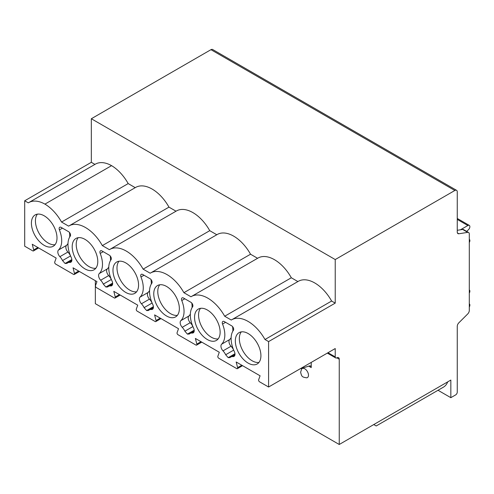 <?xml version="1.0" encoding="UTF-8"?>
<svg xmlns="http://www.w3.org/2000/svg" width="494" height="494" viewBox="0 0 494 494"><rect width="100%" height="100%" fill="white"/><g stroke="black" fill="none" stroke-linecap="round" stroke-linejoin="round"><path stroke-width="0.74" d="M327.331 353.105L335.698 357.934A2.272 1.309 120 0 1 335.228 356.896L335.228 348.548L268.594 387.018L268.594 341.589L335.228 303.118L335.228 259.554L91.334 118.739L91.334 162.31L94.934 164.391M335.698 357.934A2.272 1.309 120 0 0 336.834 357.823A3.409 1.964 -60 0 1 338.538 357.656A3.409 1.964 -60 0 1 339.242 359.212L339.242 444.489L450.837 380.065L450.837 397.676L455.653 394.897A2.272 1.309 120 0 0 457.259 392.119L457.259 326.343A3.409 1.964 -60 0 1 458.84 322.817L467.713 313.962A3.409 1.964 120 0 0 469.3 310.436L469.3 234.07A3.409 1.964 120 0 0 468.596 232.507A3.409 1.964 120 0 0 467.713 232.371L458.84 233.767A3.409 1.964 -60 0 1 457.963 233.625A3.409 1.964 -60 0 1 457.259 232.063L457.259 191.882A3.409 1.964 120 0 0 456.555 190.32A3.409 1.964 120 0 0 454.851 190.486L335.228 259.554M268.594 341.589L264.982 339.508L331.616 301.037L335.228 303.118M264.982 339.508A32.925 19.007 -120 0 0 231.661 319.797A32.925 19.007 -120 0 0 231.266 320.038L224.684 316.24A32.925 19.007 -120 0 0 191.357 296.53A32.925 19.007 -120 0 0 190.962 296.771L183.898 292.695A32.925 19.007 -120 0 0 150.577 272.984A32.925 19.007 -120 0 0 150.182 273.225L143.118 269.144A32.925 19.007 -120 0 0 109.792 249.439A32.925 19.007 -120 0 0 109.396 249.68L102.332 245.598A32.925 19.007 -120 0 0 69.012 225.894A32.925 19.007 -120 0 0 68.617 226.135L61.546 222.053A32.925 19.007 -120 0 0 44.929 204.121A32.925 19.007 -120 0 0 28.708 202.626A32.925 19.007 -120 0 0 28.312 202.867L24.7 200.78L24.7 246.203L32.783 250.872A1.365 0.784 -120 0 0 33.462 250.94A1.365 0.784 -120 0 0 33.691 249.921L37.871 247.506M268.594 387.018L259.548 381.794A1.365 0.784 -120 0 1 258.64 379.793L260.085 375.798L236.163 361.985L237.608 367.647L241.788 365.233M33.691 249.921L32.246 244.258L56.168 258.072L54.723 262.061A1.365 0.784 -120 0 0 55.637 264.062L73.563 274.417A1.365 0.784 -120 0 0 74.248 274.485A1.365 0.784 -120 0 0 74.477 273.466L73.032 267.804L96.954 281.617L95.509 285.606A1.365 0.784 -120 0 0 96.416 287.607L114.349 297.962A1.365 0.784 -120 0 0 115.028 298.03A1.365 0.784 -120 0 0 115.256 297.011L113.811 291.349L137.733 305.162L136.288 309.151A1.365 0.784 -120 0 0 137.202 311.158L155.128 321.508A1.365 0.784 -120 0 0 155.814 321.575A1.365 0.784 -120 0 0 156.042 320.557L154.597 314.894L178.519 328.708L177.074 332.703A1.365 0.784 -120 0 0 177.982 334.704L195.914 345.053A1.365 0.784 -120 0 0 196.593 345.121A1.365 0.784 -120 0 0 196.822 344.102L195.377 338.439L219.299 352.253L217.854 356.248A1.365 0.784 -120 0 0 218.768 358.249L236.7 368.598A1.365 0.784 -120 0 0 237.379 368.666A1.365 0.784 -120 0 0 237.608 367.647M194.55 317.383A18.093 10.448 -120 0 0 202.447 335.587A18.093 10.448 -120 0 0 216.391 340.434A18.093 10.448 -120 0 0 220.133 332.153A18.093 10.448 -120 0 0 212.235 313.943A18.093 10.448 -120 0 0 198.292 309.096A18.093 10.448 -120 0 0 194.55 317.383M153.764 293.831A18.093 10.448 -120 0 0 161.662 312.041A18.093 10.448 -120 0 0 175.605 316.889A18.093 10.448 -120 0 0 179.353 308.608A18.093 10.448 -120 0 0 171.455 290.398A18.093 10.448 -120 0 0 157.512 285.551A18.093 10.448 -120 0 0 153.764 293.831M112.978 270.286A18.093 10.448 -120 0 0 120.876 288.496A18.093 10.448 -120 0 0 134.819 293.343A18.093 10.448 -120 0 0 138.567 285.063A18.093 10.448 -120 0 0 130.669 266.853A18.093 10.448 -120 0 0 116.726 262.005A18.093 10.448 -120 0 0 112.978 270.286M72.198 246.741A18.093 10.448 -120 0 0 80.096 264.951A18.093 10.448 -120 0 0 94.039 269.798A18.093 10.448 -120 0 0 97.787 261.517A18.093 10.448 -120 0 0 89.889 243.307A18.093 10.448 -120 0 0 75.946 238.46A18.093 10.448 -120 0 0 72.198 246.741M31.412 223.195A18.093 10.448 -120 0 0 39.31 241.405A18.093 10.448 -120 0 0 53.253 246.253A18.093 10.448 -120 0 0 57.001 237.972A18.093 10.448 -120 0 0 49.104 219.762A18.093 10.448 -120 0 0 35.16 214.915A18.093 10.448 -120 0 0 31.412 223.195M235.329 340.928A18.093 10.448 -120 0 0 243.227 359.138A18.093 10.448 -120 0 0 257.17 363.985A18.093 10.448 -120 0 0 260.918 355.699A18.093 10.448 -120 0 0 253.021 337.488A18.093 10.448 -120 0 0 239.077 332.641A18.093 10.448 -120 0 0 235.329 340.928M234.983 354.612L230.84 357.001A9.083 5.243 -120 0 1 232.94 356.6A4.705 2.717 -120 0 0 234.026 356.39A4.705 2.717 -120 0 0 234.329 351.543A22.705 13.11 -120 0 1 233.396 330.332A2.841 1.636 -120 0 0 233.415 328.016A2.841 1.636 -120 0 0 231.674 325.836L224.276 321.563A2.841 1.636 -120 0 0 222.856 321.427A2.841 1.636 -120 0 0 222.547 324.07L225.585 322.323M230.006 357.625L228.203 357.65L225.665 354.748A9.083 5.243 -120 0 0 223.01 350.864A4.705 2.717 -120 0 1 221.615 344.201A22.705 13.11 -120 0 0 222.547 324.07M230.84 357.001A9.083 5.243 -120 0 0 230.284 357.415M194.198 331.066L190.06 333.456A9.083 5.243 -120 0 1 192.154 333.055A4.705 2.717 -120 0 0 193.24 332.845A4.705 2.717 -120 0 0 193.549 327.997A22.705 13.11 -120 0 1 192.617 306.786A2.841 1.636 -120 0 0 192.635 304.471A2.841 1.636 -120 0 0 190.888 302.291L183.49 298.018A2.841 1.636 -120 0 0 182.07 297.876A2.841 1.636 -120 0 0 181.767 300.525L184.799 298.777M189.27 334.049L187.417 334.105L184.88 331.202A9.083 5.243 -120 0 0 182.224 327.318A4.705 2.717 -120 0 1 180.835 320.655A22.705 13.11 -120 0 0 181.767 300.525M190.06 333.456A9.083 5.243 -120 0 0 189.498 333.87M153.418 307.521L149.274 309.911A9.083 5.243 -120 0 1 151.374 309.503A4.705 2.717 -120 0 0 152.455 309.3A4.705 2.717 -120 0 0 152.763 304.452A22.705 13.11 -120 0 1 151.831 283.241A2.841 1.636 -120 0 0 151.849 280.925A2.841 1.636 -120 0 0 150.108 278.746L142.71 274.473A2.841 1.636 -120 0 0 141.29 274.331A2.841 1.636 -120 0 0 140.981 276.98L144.013 275.226M148.484 310.504L146.638 310.559L144.1 307.657A9.083 5.243 -120 0 0 141.445 303.773A4.705 2.717 -120 0 1 140.049 297.11A22.705 13.11 -120 0 0 140.981 276.98M149.274 309.911A9.083 5.243 -120 0 0 148.719 310.325M112.632 283.976L108.495 286.366A9.083 5.243 -120 0 1 110.588 285.958A4.705 2.717 -120 0 0 111.675 285.754A4.705 2.717 -120 0 0 111.984 280.907A22.705 13.11 -120 0 1 111.045 259.696A2.841 1.636 -120 0 0 111.07 257.38A2.841 1.636 -120 0 0 109.322 255.2L101.925 250.927A2.841 1.636 -120 0 0 100.504 250.785A2.841 1.636 -120 0 0 100.202 253.434L103.234 251.681M107.704 286.958L105.852 287.014L103.314 284.112A9.083 5.243 -120 0 0 100.659 280.228A4.705 2.717 -120 0 1 99.263 273.565A22.705 13.11 -120 0 0 100.202 253.434M108.495 286.366A9.083 5.243 -120 0 0 107.933 286.779M71.846 260.431L67.709 262.82A9.083 5.243 -120 0 1 69.808 262.413A4.705 2.717 -120 0 0 70.889 262.203A4.705 2.717 -120 0 0 71.198 257.362A22.705 13.11 -120 0 1 70.265 236.151A2.841 1.636 -120 0 0 70.284 233.829A2.841 1.636 -120 0 0 68.543 231.655L61.145 227.382A2.841 1.636 -120 0 0 59.725 227.24A2.841 1.636 -120 0 0 59.416 229.889L62.448 228.135M66.918 263.413L65.072 263.469L62.534 260.566A9.083 5.243 -120 0 0 59.879 256.682A4.705 2.717 -120 0 1 58.483 250.02A22.705 13.11 -120 0 0 59.416 229.889M67.709 262.82A9.083 5.243 -120 0 0 67.153 263.234M241.307 331.875A18.093 10.448 -120 0 0 239.343 338.606A18.093 10.448 -120 0 0 245.95 355.359A18.093 10.448 -120 0 0 258.955 362.435M200.527 308.33A18.093 10.448 -120 0 0 198.563 315.061A18.093 10.448 -120 0 0 205.171 331.814A18.093 10.448 -120 0 0 218.169 338.89M159.741 284.785A18.093 10.448 -120 0 0 157.777 291.516A18.093 10.448 -120 0 0 164.385 308.268A18.093 10.448 -120 0 0 177.389 315.339M118.961 261.24A18.093 10.448 -120 0 0 116.992 267.97A18.093 10.448 -120 0 0 123.605 284.717A18.093 10.448 -120 0 0 136.603 291.793M78.175 237.688A18.093 10.448 -120 0 0 76.212 244.425A18.093 10.448 -120 0 0 82.819 261.172A18.093 10.448 -120 0 0 95.817 268.248M37.396 214.143A18.093 10.448 -120 0 0 35.426 220.88A18.093 10.448 -120 0 0 42.039 237.626A18.093 10.448 -120 0 0 55.038 244.703M61.546 222.053L128.181 183.583L135.239 187.658M44.929 204.121L111.564 165.651A32.925 19.007 60 0 1 128.181 183.583M111.564 165.651A32.925 19.007 -120 0 0 95.342 164.156L28.708 202.626M24.7 200.78L91.334 162.31M331.616 301.037A32.925 19.007 -120 0 0 298.296 281.327L231.661 319.797M224.684 316.24L291.318 277.77L297.888 281.561M291.318 277.77A32.925 19.007 -120 0 0 257.992 258.059L191.357 296.53M183.898 292.695L250.532 254.219L257.59 258.294M250.532 254.219A32.925 19.007 -120 0 0 217.212 234.514L150.577 272.984M143.118 269.144L209.746 230.673L216.804 234.749M209.746 230.673A32.925 19.007 -120 0 0 176.426 210.969L109.792 249.439M102.332 245.598L168.967 207.128L176.018 211.204M168.967 207.128A32.925 19.007 -120 0 0 135.646 187.424L69.012 225.894M339.242 444.489L95.348 303.68L95.348 280.691M456.555 190.32L212.655 49.511A3.409 1.964 120 0 0 210.957 49.678L91.334 118.739M311.226 362.405L311.226 367.579A3.409 1.964 -60 0 0 310.522 366.017A3.409 1.964 -60 0 0 309.355 365.949L300.074 368.839M308.484 375.187A5.206 3.001 -120 0 0 305.774 369.524A5.206 3.001 -120 0 0 301.636 369.08L300.624 372.21C301.723 376.78 302.112 377.107 306.669 377.805A5.206 3.001 -120 0 0 308.484 375.187M373.767 424.562L376.193 425.964L443.421 387.154A26.114 15.073 -120 0 0 447.706 381.868M450.837 397.676L438.011 390.272M466.669 231.396L468.46 229.71A2.841 1.636 120 0 0 469.275 225.388A2.841 1.636 120 0 0 467.855 225.53L460.47 229.796M469.3 242.529A2.841 1.636 120 0 0 469.3 239.312M469.3 293.146A2.841 1.636 120 0 0 469.3 289.929M469.3 307.046A2.841 1.636 120 0 0 469.3 303.829M468.596 232.507L463.539 229.587A3.409 1.964 120 0 0 462.656 229.451L457.259 230.297M228.203 357.65L234.971 353.741M231.13 337.668A22.705 13.11 60 0 1 229.642 339.569A4.705 2.717 -120 0 0 231.038 346.232A9.083 5.243 60 0 1 233.674 350.079M232.569 326.602A22.705 13.11 60 0 1 232.847 331.171M187.417 334.105L194.191 330.196M190.344 314.122A22.705 13.11 60 0 1 188.862 316.024A4.705 2.717 -120 0 0 190.252 322.687A9.083 5.243 60 0 1 192.895 326.534M191.789 303.057A22.705 13.11 60 0 1 192.061 307.626M146.638 310.559L153.406 306.651M149.565 290.577A22.705 13.11 60 0 1 148.077 292.479A4.705 2.717 -120 0 0 149.472 299.136A9.083 5.243 60 0 1 152.109 302.989M151.003 279.511A22.705 13.11 60 0 1 151.281 284.081M105.852 287.014L112.62 283.105M108.779 267.032A22.705 13.11 60 0 1 107.297 268.927A4.705 2.717 -120 0 0 108.686 275.59A9.083 5.243 60 0 1 111.329 279.443M110.224 255.96A22.705 13.11 60 0 1 110.495 260.536M65.072 263.469L71.84 259.56M67.999 243.486A22.705 13.11 60 0 1 66.511 245.382A4.705 2.717 -120 0 0 67.906 252.045A9.083 5.243 60 0 1 70.543 255.898M69.438 232.415A22.705 13.11 60 0 1 69.71 236.984M335.228 356.896L327.997 352.722M74.477 273.466L78.657 271.052M115.256 297.011L119.437 294.597M156.042 320.557L160.223 318.142M196.822 344.102L201.009 341.687M339.242 359.212L336.834 357.823M308.738 366.14L311.226 367.579M467.855 225.53L457.259 219.41M458.84 233.767L457.401 232.933M467.713 232.371L462.656 229.451M454.851 190.486L210.957 49.678M232.94 356.6L234.749 355.55M225.665 354.748L233.681 350.123M223.01 350.864L231.038 346.232M221.615 344.201L229.642 339.569M192.154 333.055L193.963 332.005M184.88 331.202L192.901 326.571M182.224 327.318L190.252 322.687M180.835 320.655L188.862 316.024M151.374 309.503L153.183 308.46M144.1 307.657L152.115 303.026M141.445 303.773L149.472 299.136M140.049 297.11L148.077 292.479M110.588 285.958L112.397 284.915M103.314 284.112L111.335 279.481M100.659 280.228L108.686 275.59M99.263 273.565L107.297 268.927M69.808 262.413L71.618 261.369M62.534 260.566L70.549 255.935M59.879 256.682L67.906 252.045M58.483 250.02L66.511 245.382M38.637 247.951L33.462 250.94M79.423 271.496L74.248 274.485M120.209 295.042L115.028 298.03M160.988 318.587L155.814 321.575M201.774 342.132L196.593 345.121M242.554 365.677L237.379 368.666M457.259 218.453L469.275 225.388"/></g></svg>
